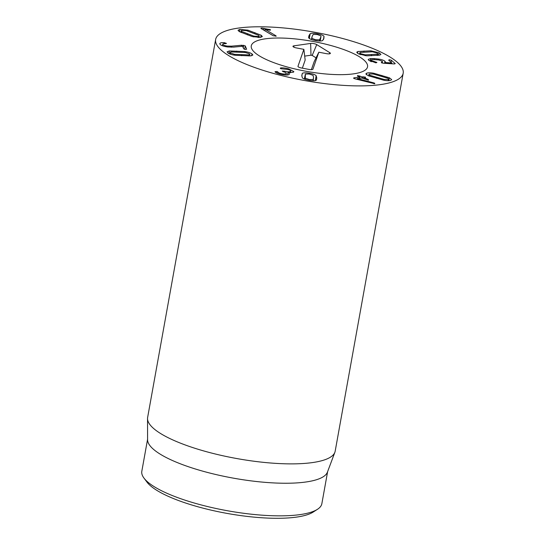 <?xml version="1.0" encoding="UTF-8"?>
<svg xmlns="http://www.w3.org/2000/svg" width="545" height="545" viewBox="0 0 545 545"><rect width="100%" height="100%" fill="white"/><g stroke="black" fill="none" stroke-linecap="round" stroke-linejoin="round"><path stroke-width="0.82" d="M384.211 79.461L388.19 79.481C388.98 79.154 388.742 78.712 387.468 78.139L373.305 74.011L369.346 73.984C368.536 74.311 368.774 74.76 370.055 75.326L384.211 79.461L384.068 80.265M387.972 80.687L388.639 79.1L388.353 80.68M370.055 75.326L369.878 76.286M369.346 73.984L368.611 75.857M374.02 73.309L389.362 77.785L391.678 79.584L390.867 80.265C389.307 80.858 386.848 80.824 383.503 80.156L368.161 75.68L365.845 73.888L366.662 73.2C368.216 72.608 370.668 72.648 374.02 73.309L373.87 74.134M389.362 77.785L388.844 80.667M353.787 78.425L353.794 77.826L359.843 77.165L357.69 76.164L357.575 75.53L362.016 76.838L365.47 77.104L365.47 77.676L364.455 77.874L368.338 79.522L368.475 80.156L361.962 78.058L357.322 78.569L374.02 82.949L374.762 83.746L355.544 78.971L353.787 78.425L353.794 77.826L353.698 78.385M374.579 83.76L374.688 83.167L374.762 83.746M374.02 82.949L373.884 83.712M357.377 78.596L357.227 79.407M357.322 78.569L357.173 79.393M368.475 80.156L368.338 79.522L368.222 80.17M364.448 77.785L364.258 78.95M365.47 77.104L365.47 77.676M363.358 76.777L363.059 78.439M359.864 75.925L359.666 77.002M357.69 76.164L357.575 75.53L357.479 76.062M359.639 78.317L359.843 77.077M234.575 54.343L248.663 54.909L249.808 54.439L249.338 53.798L245.339 52.497L231.244 51.938L230.099 52.409L230.583 53.049L234.575 54.343L234.425 55.154M248.663 54.909L248.479 55.931M244.596 51.557C247.941 52.007 250.414 52.79 252.008 53.907L252.853 55.031L250.584 55.897L235.317 55.283C231.966 54.834 229.5 54.057 227.912 52.947L227.061 51.809L229.329 50.951L244.596 51.557L244.439 52.409M229.329 50.951L228.859 53.526M241.68 45.228L245.264 45.875L246.633 49.213L245.345 49.452L243.697 48.818L242.573 46.25L233.614 47.115L227.681 46.979C223.334 46.339 220.725 45.351 219.853 44.016C219.792 42.885 221.263 42.449 224.281 42.714L226.495 43.416L225.426 43.661C223.498 43.532 222.619 43.777 222.776 44.377C223.246 45.126 224.744 45.691 227.279 46.066L231.509 46.168L241.68 45.228L241.476 46.359M227.279 46.066L227.129 46.897M222.462 45.76L222.748 44.145L222.523 45.78M224.847 42.769L224.69 43.634M224.281 42.714L224.111 43.648M219.853 44.016L219.805 43.593M245.264 45.875L244.644 49.323M311.897 38.368L315.507 39.744L319.574 39.826L320.978 36.699L320.889 35.895L317.258 34.512L313.218 34.437L312.156 36.324L311.679 39.587M319.574 39.826L319.363 40.998M310.2 33.688C311.536 33.082 313.968 33.109 317.51 33.77C321.06 34.458 323.226 35.309 324.016 36.311L323.853 38.545L322.592 40.568C321.264 41.175 318.818 41.148 315.255 40.487C311.726 39.799 309.567 38.954 308.77 37.946L308.933 35.711L310.2 33.688L309.335 38.477M324.016 36.311L323.417 39.642M276.213 36.113L273.249 35.766L261.205 28.613L261.654 28.033L270.47 29.716L270.034 30.186L265.122 29.362L275.906 35.772L275.811 36.29M265.122 29.362L264.87 30.793M270.034 30.186L270.47 29.716L270.395 30.166M269.046 29.273L268.91 30.05M263.95 28.313L263.637 30.057M261.205 28.613L260.857 28.245M241.687 31.46L253.813 36.12L258.235 36.501L259.263 36.025L258.671 35.343L246.544 30.683L242.109 30.302L241.094 30.779L241.687 31.46L241.483 32.598M253.813 36.12L253.663 36.944M261.123 35.221L262.343 36.542L260.537 37.387L252.369 36.624L239.235 31.576L238.022 30.261L239.814 29.416L247.989 30.173L261.123 35.221L260.742 37.346M247.989 30.173L247.825 31.085M280.334 68.507L280.43 67.989C282.228 67.675 284.96 67.955 288.659 68.84L293.871 71.633L293.414 72.199L287.896 72.628C289.32 73.282 289.708 73.902 289.054 74.508C287.508 75.326 284.517 75.21 280.076 74.147C276.635 73.187 274.966 72.349 275.062 71.64L277.003 71.518L278.032 72.09C278.066 72.526 279.02 73.01 280.9 73.527C283.434 74.14 285.151 74.195 286.064 73.698C286.793 73.098 285.927 72.465 283.448 71.804L282.255 71.082L284.442 71.225C287.31 71.92 289.293 71.988 290.383 71.415C291.241 70.823 290.349 70.162 287.719 69.433L281.05 68.752L280.43 67.989L280.362 68.513M290.383 72.785L290.696 71.041L290.138 72.785M284.442 71.225L284.292 72.042M286.043 75.04L286.35 73.343L285.818 75.04M280.9 73.527L280.757 74.311M278.032 72.09L277.786 73.459M287.896 72.628L287.481 74.978M289.415 74.052L289.054 74.508M288.659 68.84L288.509 69.658M305.472 78.235L309.349 79.57L313.177 79.516L313.538 77.499L313.096 75.339L309.247 74.011L305.398 74.059L305.268 79.4M313.15 80.755L313.47 78.957L312.953 80.749M305.398 74.059L304.301 79.039M302.312 73.371C303.354 72.689 305.663 72.642 309.233 73.214C312.776 73.82 315.092 74.638 316.175 75.673L316.774 78.037L316.264 80.204C315.208 80.885 312.912 80.933 309.369 80.36C305.793 79.754 303.47 78.93 302.393 77.901L301.801 75.544L302.312 73.371L301.821 76.089M316.175 75.673L315.296 80.578M378.755 59.078C381.725 59.555 383.796 60.284 384.961 61.272L385.424 62.041L384.899 62.498L391.719 62.948L388.66 60.12L389.498 59.739L391.426 60.304L395.241 63.615L394.417 63.956L383.401 63.227L381.35 62.668L382.331 61.21L378.707 59.943L372.596 59.521C371.261 59.623 370.913 59.957 371.54 60.529L376.915 62.45L376.098 62.832L368.774 60.345L368.209 59.385L370.634 58.533L374.408 58.635L378.755 59.078L378.598 59.923M370.961 61.585L371.24 60.011L371.322 61.721M381.35 62.668L381.807 62.198L381.684 62.873M382.399 63.097L382.331 61.21M391.569 63.765L391.848 62.893M384.899 62.498L384.75 63.315L384.872 62.471M384.961 61.272L384.593 63.309M377.269 54.2L377.842 53.805L376.793 52.885L372.358 51.795L360.334 52.443L359.761 52.838L360.797 53.751L365.252 54.847L377.269 54.2L377.051 55.447M365.252 54.847L365.095 55.692M357.861 51.509L370.886 50.808L379.068 52.763L380.921 54.391L379.742 55.14L366.717 55.835L358.521 53.873L356.682 52.252L357.861 51.509L357.534 53.328M370.886 50.808L370.709 51.789M247.989 64.978A95.273 24.661 -169.8 0 1 215.643 39.472A95.273 24.661 -169.8 0 1 313.777 32.073A95.273 24.661 -169.8 0 1 403.184 73.214A95.273 24.661 -169.8 0 1 346.443 85.545A95.273 24.661 -169.8 0 1 247.989 64.978M347.492 50.985A59.071 15.287 -169.8 0 1 367.548 66.803A59.071 15.287 -169.8 0 1 306.706 71.388A59.071 15.287 -169.8 0 1 251.272 45.882A59.071 15.287 -169.8 0 1 286.452 38.239A59.071 15.287 -169.8 0 1 347.492 50.985M143.989 478.115L146.993 482.127A87.656 22.686 10.2 0 0 174.679 499.05A87.656 22.686 10.2 0 0 313.225 512.041L317.442 509.323A91.465 23.673 -169.8 0 1 172.874 495.773A91.465 23.673 -169.8 0 1 143.989 478.115A91.465 23.673 -169.8 0 1 141.816 471.282L147.586 439.222M327.627 471.616L321.857 503.675A91.465 23.673 -169.8 0 1 317.442 509.323M334.862 452.323L327.422 472.154A91.465 23.673 -169.8 0 1 233.512 478.169A91.465 23.673 -169.8 0 1 147.586 439.795L147.531 418.615A95.273 24.661 10.2 0 0 179.979 442.962A95.273 24.661 10.2 0 0 276.383 463.407A95.273 24.661 10.2 0 0 334.862 452.323A95.273 24.661 10.2 0 0 335.175 451.199L403.184 73.214M215.643 39.472L147.634 417.45A95.273 24.661 10.2 0 0 147.531 418.615M311.386 69.637L314.124 61.748L318.825 52.211L312.932 69.174A3.808 0.988 -169.8 0 1 312.919 69.201A3.808 0.988 -169.8 0 1 308.865 69.399L301.385 67.975A3.808 0.988 -169.8 0 1 297.958 66.429A3.808 0.988 -169.8 0 1 297.972 66.32L303.865 49.35L296.378 47.926A3.808 0.988 -169.8 0 1 292.951 46.38A3.808 0.988 -169.8 0 1 293.857 45.855L310.65 43.43A3.808 0.988 -169.8 0 1 316.74 44.595L329.868 52.729A3.808 0.988 -169.8 0 1 330.359 53.437A3.808 0.988 -169.8 0 1 326.305 53.635L318.825 52.211M316.052 57.831L312.183 55.433L310.991 55.209L304.696 56.115M303.865 49.35L305.173 60.039L302.352 68.159M251.436 45.276A59.071 15.287 -169.8 0 1 313.3 41.509A59.071 15.287 -169.8 0 1 367.548 66.803A59.071 15.287 -169.8 0 1 306.706 71.388A59.071 15.287 -169.8 0 1 251.272 45.882A59.071 15.287 -169.8 0 1 251.436 45.276M376.977 77.465L376.813 78.364M381.936 75.455L381.772 76.361M366.662 73.2L366.383 74.733M364.435 77.867L364.237 78.943M362.33 76.893L362.118 78.064M362.016 76.838L361.791 78.078M230.583 53.049L230.385 54.173M241.782 54.752L241.612 55.699M236.714 51.08L236.537 52.027M252.008 53.907L251.674 55.74M243.69 45.255L243.247 47.722M231.509 46.168L231.318 47.238M320.63 37.932L320.079 41.004M315.507 39.744L315.364 40.507M317.51 33.77L317.367 34.533M308.933 35.711L308.599 37.557M261.654 28.033L261.518 28.803M247.491 33.824L247.301 34.86M258.235 36.501L258.051 37.53M254.897 32.639L254.706 33.681M239.814 29.416L239.405 31.671M284.177 71.157L284.034 71.967M277.003 71.518L276.731 73.037M305.036 76.082L304.491 79.114M309.349 79.57L309.213 80.333M316.774 78.037L316.407 80.074M309.233 73.214L309.09 73.984M375.369 61.932L375.226 62.723M391.426 60.304L391.078 62.225M391.841 62.948L391.692 63.779M374.408 58.635L374.245 59.548M370.634 58.533L370.15 61.217M371.526 54.65L371.322 55.774M360.797 53.751L360.62 54.725M379.068 52.763L378.611 55.318M364.033 50.985L363.828 52.122M329.868 52.729L329.405 53.832M316.74 44.595L312.183 55.433M310.65 43.43L310.991 55.209M293.857 45.855L293.891 47.177M364.373 77.812L364.176 78.916M359.925 77.138L359.714 78.31M229.82 53.962L230.099 52.409M249.542 55.937L249.808 54.439M320.201 40.998L320.978 36.699M311.461 39.513L311.815 37.557M240.822 32.319L241.094 30.779M258.991 37.53L259.263 36.025M391.869 62.927L391.719 63.779M377.556 55.413L377.842 53.805M359.496 54.309L359.761 52.838"/></g></svg>

